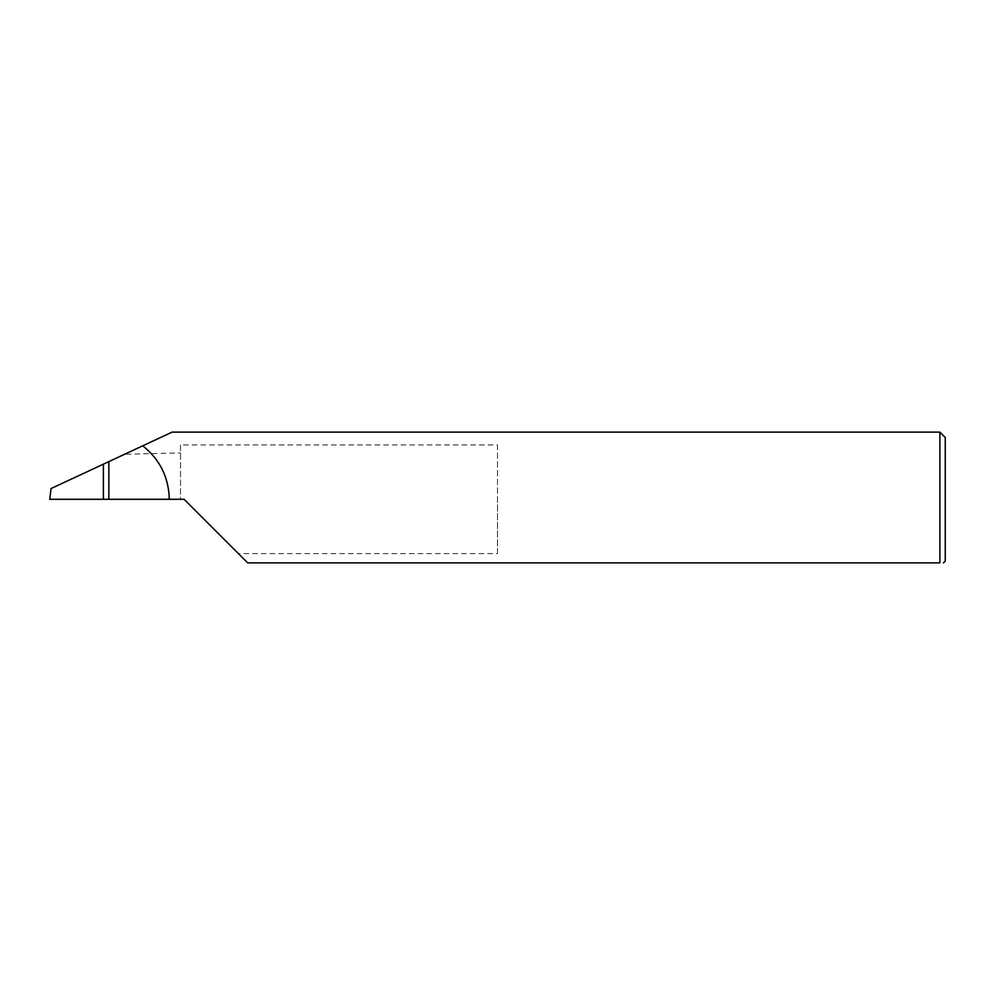 <?xml version="1.0" encoding="UTF-8"?>
<svg xmlns="http://www.w3.org/2000/svg" width="995" height="995" viewBox="0 0 995 995"><rect width="100%" height="100%" fill="white"/><g stroke="black" fill="none" stroke-linecap="round" stroke-linejoin="round"><path stroke-width="0.75" stroke-dasharray="4.97 3.73" d="M497.5 444.939L497.5 499.291L497.5 444.939L180.493 444.939L180.493 499.291L184.075 499.291L238.427 553.643L497.5 553.643L497.5 499.291L497.5 553.643M945.25 561.08L945.25 437.501M939.877 432.128L939.877 562.871L247.655 562.871L238.427 553.643M108.853 461.605L108.853 499.291L108.853 461.605M180.493 444.939L180.493 499.291L49.75 499.291L51.068 488.545L124.512 454.292L180.493 452.924M142.745 445.797L124.512 454.292"/><path stroke-width="1.49" d="M103.38 499.291L103.38 464.155L51.068 488.545L49.75 499.291L184.075 499.291L247.655 562.871L939.877 562.871C944.603 562.871 944.603 562.871 939.877 562.871C944.603 562.871 944.603 562.871 939.877 562.871L939.877 432.128L945.25 437.501L945.25 561.08L943.459 562.871M103.38 464.155L108.853 461.605L108.853 499.291M169.299 499.291C168.752 477.339 159.897 459.503 142.745 445.797L172.06 432.128L939.877 432.128M142.745 445.797L108.853 461.605"/></g></svg>
